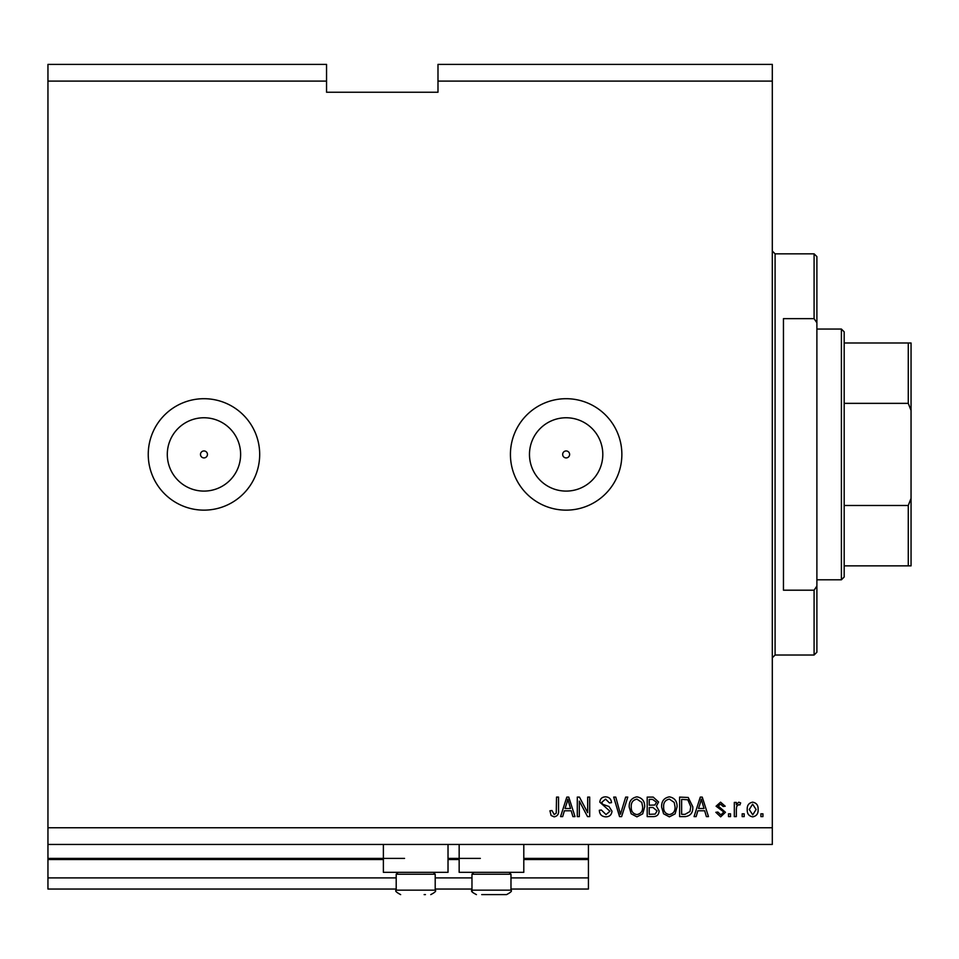 <?xml version="1.0" encoding="UTF-8"?>
<svg xmlns="http://www.w3.org/2000/svg" width="959" height="959" viewBox="0 0 959 959"><rect width="100%" height="100%" fill="white"/><g stroke="black" fill="none" stroke-linecap="round" stroke-linejoin="round"><path stroke-width="1.44" d="M47.95 81.107L326.551 81.107L326.551 64.385L47.95 64.385L47.95 889.041L396.199 889.041M435.206 889.041L471.972 889.041M510.979 889.041L588.43 889.041L588.43 877.893L510.979 877.893M47.95 877.893L396.199 877.893M435.206 877.893L471.972 877.893M523.794 859.504L588.43 859.504L588.43 877.893M588.43 859.504L588.43 858.389L523.794 858.389M47.95 858.389L404.554 858.389M448.021 858.389L480.339 858.389M588.43 844.459L588.43 858.389M566.146 450.946A3.488 3.488 0 0 0 562.657 454.422A3.488 3.488 0 0 0 566.146 457.911A3.488 3.488 0 0 0 569.622 454.422A3.488 3.488 0 0 0 566.146 450.946M203.967 450.946A3.488 3.488 0 0 0 200.479 454.422A3.488 3.488 0 0 0 203.967 457.911A3.488 3.488 0 0 0 207.444 454.422A3.488 3.488 0 0 0 203.967 450.946M203.967 417.764A36.658 36.658 0 0 0 167.298 454.422A36.658 36.658 0 0 0 203.967 491.092A36.658 36.658 0 0 0 240.625 454.422A36.658 36.658 0 0 0 203.967 417.764M566.146 417.764A36.658 36.658 0 0 0 529.476 454.422A36.658 36.658 0 0 0 566.146 491.092A36.658 36.658 0 0 0 602.803 454.422A36.658 36.658 0 0 0 566.146 417.764M566.146 398.704A55.718 55.718 0 0 0 510.428 454.422A55.718 55.718 0 0 0 566.146 510.14A55.718 55.718 0 0 0 621.864 454.422A55.718 55.718 0 0 0 566.146 398.704M203.967 398.704A55.718 55.718 0 0 0 148.249 454.422A55.718 55.718 0 0 0 203.967 510.14A55.718 55.718 0 0 0 259.685 454.422A55.718 55.718 0 0 0 203.967 398.704M448.021 844.459L448.021 872.33L383.384 872.33L383.384 844.459M459.157 844.459L459.157 872.33L523.794 872.33L523.794 844.459M326.551 81.107L326.551 92.244L437.987 92.244L437.987 64.385L772.307 64.385L772.307 844.459L47.95 844.459M47.95 827.749L772.307 827.749M437.987 81.107L772.307 81.107M579.32 801.077L579.32 816.6L577.294 816.6L577.294 797.109L579.44 797.109L587.675 812.645L587.675 797.109L589.701 797.109L589.701 816.6L587.531 816.6L579.32 801.077M611.986 811.182C611.626 814.862 609.576 816.756 605.848 816.852C601.737 816.6 599.567 814.407 599.327 810.271L601.353 810.019L606.016 814.575L609.96 811.242L599.831 802.192C600.118 798.763 602.012 796.977 605.489 796.845C609.193 797.025 611.195 798.967 611.482 802.671L609.456 802.923L605.561 799.135L601.856 802.239L602.492 804.217L608.977 806.519L611.986 811.182M627.773 797.109L621.624 816.6L619.538 816.6L613.7 797.109L615.786 797.109L620.473 814.323L625.664 797.109L627.773 797.109M636.932 816.852L631.178 813.795L629.212 807.106C628.972 801.304 631.549 797.888 636.944 796.845C642.23 797.864 644.808 801.209 644.664 806.879L642.674 813.879L636.932 816.852M669.358 816.852L663.604 813.795L661.626 807.106C661.398 801.304 663.976 797.888 669.37 796.845C674.656 797.864 677.222 801.209 677.078 806.879L675.088 813.879L669.358 816.852M744.196 813.819L744.196 816.6L742.17 816.6L742.17 813.819L744.196 813.819M758.125 809.372C758.389 813.592 756.579 816.085 752.683 816.852C748.835 816.109 747.025 813.664 747.229 809.516C747.013 805.356 748.823 802.911 752.683 802.168C756.471 802.887 758.293 805.284 758.125 809.372M554.146 816.852L551.089 815.486L549.939 810.775L551.964 810.523L554.23 814.575L556.256 813.112L556.52 797.109L558.546 797.109L558.546 810.343C558.941 814.023 557.467 816.205 554.146 816.852M697.852 810.775L696.15 816.6L694.052 816.6L700.274 797.109L702.252 797.109L708.485 816.6L706.375 816.6L704.673 810.775L697.852 810.775M725.448 812.285L720.665 816.852L715.834 812.297L717.859 812.045L720.796 814.826L723.422 812.633L722.966 811.35L716.085 806.207L720.581 802.168L725.196 806.219L723.17 806.471L720.653 804.193L718.111 805.932L725.448 812.285M730.518 813.819L730.518 816.6L728.492 816.6L728.492 813.819L730.518 813.819M736.344 809.252L736.344 816.6L734.318 816.6L734.318 802.419L736.344 802.419L736.344 804.685L738.742 802.168L740.648 802.923L739.892 804.949L738.514 804.697L736.704 806.351L736.344 809.252M762.932 813.819L762.932 816.6L760.907 816.6L760.907 813.819L762.932 813.819M692.782 806.747C693.129 812.525 690.66 815.809 685.361 816.6L679.607 816.6L679.607 797.109L688.214 797.468L692.782 806.747M659.097 810.882C658.929 814.659 656.963 816.577 653.199 816.6L647.193 816.6L647.193 797.109L653.235 797.109L658.593 802.012L656.412 806.099L659.097 810.882M564.383 810.775L562.681 816.6L560.571 816.6L566.805 797.109L568.771 797.109L575.004 816.6L572.907 816.6L571.192 810.775L564.383 810.775M700.358 802.827L698.524 808.497L704.002 808.497L701.269 799.135L700.358 802.827M752.623 804.193L749.255 809.504L752.731 814.826L756.1 809.504L752.623 804.193M681.633 799.386L681.633 814.323L685.11 814.323L689.977 811.482L690.756 806.723L687.819 799.77L681.633 799.386M669.382 799.135C665.246 799.974 663.34 802.647 663.652 807.142C663.52 811.338 665.414 813.819 669.334 814.575C673.374 813.759 675.268 811.17 675.052 806.819L674.201 802.407L669.382 799.135M649.219 799.386L649.219 805.212L654.793 805.021L656.567 802.323L652.54 799.386L649.219 799.386M649.219 807.49L649.219 814.323L655.201 814.083L657.071 810.894L652.959 807.49L649.219 807.49M636.956 799.135C632.832 799.974 630.926 802.647 631.238 807.142C631.106 811.338 633 813.819 636.92 814.575C640.948 813.759 642.854 811.17 642.638 806.819L641.787 802.407L636.956 799.135M566.889 802.827L565.043 808.497L570.533 808.497L567.788 799.135L566.889 802.827M424.142 894.615L425.448 894.615M425.448 874.224L396.199 874.224L396.199 890.156L435.206 890.156C436.513 890.923 435.026 892.409 430.747 894.615C435.026 892.409 436.513 890.923 435.206 890.156L435.206 874.224L425.448 874.224M509.085 872.33L510.979 874.224L471.972 874.224L471.972 890.156L510.979 890.156C512.298 890.923 510.811 892.409 506.52 894.615L481.73 894.615M491.476 894.615L499.927 894.615M501.233 894.615L506.52 894.615L501.233 894.615M814.095 318.652L814.095 253.835L816.888 256.616L816.888 322.799L814.095 318.652L783.455 318.652L783.455 590.193L814.095 590.193L816.888 586.045L816.888 652.228L814.095 655.021L814.095 590.193M816.888 586.045L816.888 322.799M911.05 543.861L911.05 364.995M841.403 329.057L844.184 331.838L844.184 577.006L841.403 579.799L841.403 329.057L816.888 329.057M844.184 342.986L911.05 342.986L911.05 565.87L908.269 565.87L911.05 565.87M911.05 410.464L908.269 403.355L908.269 342.986M844.184 403.355L908.269 403.355M844.184 505.489L908.269 505.489L911.05 498.392M844.184 565.87L908.269 565.87L908.269 505.489M911.05 342.986L910.019 342.986M47.95 859.504L383.384 859.504M448.021 859.504L459.157 859.504M814.095 253.835L775.088 253.835L775.088 655.021L772.307 657.802M396.199 890.156C394.808 890.815 396.295 892.302 400.658 894.615C396.295 892.302 394.808 890.815 396.199 890.156M398.093 872.33L396.199 874.224M433.312 872.33L435.206 874.224M473.878 872.33L471.972 874.224M471.972 890.156C470.641 890.887 472.128 892.373 476.431 894.615C468.519 890.491 473.614 891.57 471.972 890.156M510.979 874.224L510.979 890.156C512.298 890.923 510.811 892.409 506.52 894.615M775.088 253.835L772.307 251.054M814.095 655.021L775.088 655.021M841.403 579.799L816.888 579.799"/></g></svg>
